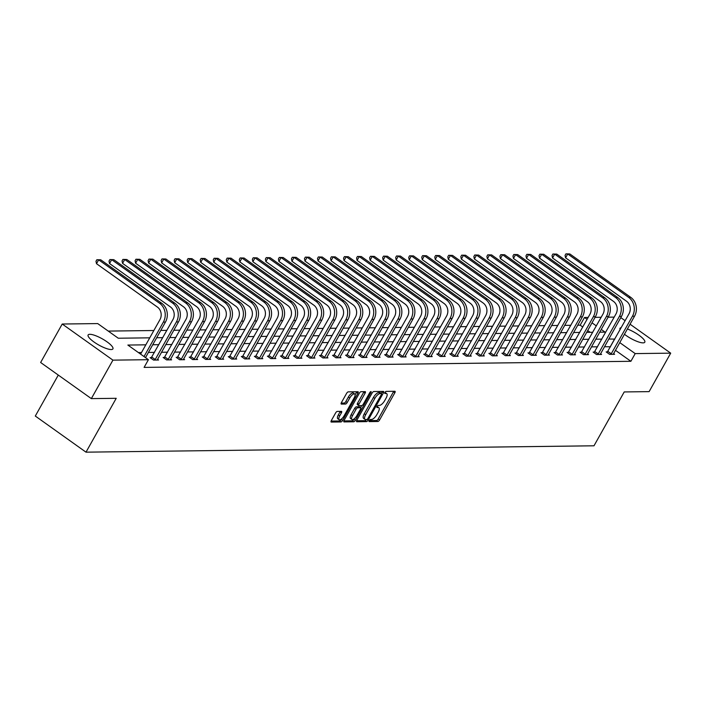 <?xml version="1.0" encoding="UTF-8"?>
<svg xmlns="http://www.w3.org/2000/svg" width="706" height="706" viewBox="0 0 706 706"><rect width="100%" height="100%" fill="white"/><g stroke="black" fill="none" stroke-linecap="round" stroke-linejoin="round"><path stroke-width="1.06" d="M369.229 420.547A1.253 0.485 125.5 0 0 369.07 421.553A1.253 0.485 125.5 0 0 369.212 421.597L377.922 421.482A1.791 0.688 125.5 0 0 379.59 419.964L394.839 392.774A1.791 0.688 125.5 0 0 395.06 391.327A1.791 0.688 125.5 0 0 394.875 391.274L386.164 391.38A1.253 0.485 125.5 0 0 384.991 392.448A1.253 0.485 125.5 0 0 384.841 393.463A1.253 0.485 125.5 0 0 384.973 393.498L386.103 393.48A5.727 2.197 125.5 0 1 386.711 393.657A5.727 2.197 125.5 0 1 386.014 398.281L384.744 400.549A5.727 2.197 125.5 0 1 379.404 405.42L378.275 405.429A1.253 0.485 125.5 0 0 377.11 406.497A1.253 0.485 125.5 0 0 376.96 407.503A1.253 0.485 125.5 0 0 377.092 407.547L378.222 407.53A5.727 2.197 125.5 0 1 378.831 407.706A5.727 2.197 125.5 0 1 378.125 412.33L376.854 414.599A5.727 2.197 125.5 0 1 371.524 419.461L370.394 419.479A1.253 0.485 125.5 0 0 369.229 420.547M89.83 334.309A14.217 3.548 -150.7 0 1 104.735 340.301A14.217 3.548 -150.7 0 1 112.916 348.879A14.217 3.548 -150.7 0 1 111.213 349.541A14.217 3.548 -150.7 0 1 96.307 343.548A14.217 3.548 -150.7 0 1 88.126 334.962A14.217 3.548 -150.7 0 1 89.83 334.309M627.36 328.97A14.217 3.548 -150.7 0 1 639.954 335.941A14.217 3.548 -150.7 0 1 644.799 342.216A14.217 3.548 -150.7 0 1 643.095 342.869A14.217 3.548 -150.7 0 1 624.404 334.238M337.283 411.421A1.791 0.688 125.5 0 0 335.615 412.939L331.335 420.564A1.791 0.688 125.5 0 0 331.123 422.011A1.791 0.688 125.5 0 0 331.308 422.064L340.98 421.95A1.791 0.688 125.5 0 0 342.648 420.423L357.907 393.233A1.791 0.688 125.5 0 0 358.127 391.786A1.791 0.688 125.5 0 0 357.933 391.733L348.261 391.856A1.791 0.688 125.5 0 0 346.593 393.374L341.422 402.596A1.791 0.688 125.5 0 0 341.21 404.035A1.791 0.688 125.5 0 0 341.395 404.097L345.534 404.044A1.791 0.688 125.5 0 0 347.202 402.517L349.77 397.955A4.783 1.836 125.5 0 1 354.739 394.027A4.783 1.836 125.5 0 1 354.156 397.893L344.113 415.799A4.783 1.836 125.5 0 1 339.145 419.717A4.783 1.836 125.5 0 1 339.727 415.852L341.395 412.869A1.791 0.688 125.5 0 0 341.616 411.421A1.791 0.688 125.5 0 0 341.43 411.369L337.283 411.421M630.043 324.195L670.7 353.159L649.114 391.627L624.219 391.936L593.993 445.795L86 452.167L116.225 398.308L91.339 398.616L112.925 360.139L62.225 324.028L97.719 323.577L118.273 338.227L149.751 337.83M670.7 353.159L635.206 353.6L619.727 342.578M145.815 344.828L127.865 345.058L148.419 359.698L144.103 367.394L630.882 361.295L635.206 353.6M148.419 359.698L112.925 360.139M356.839 420.246A1.791 0.688 125.5 0 0 356.618 421.694A1.791 0.688 125.5 0 0 356.804 421.747L366.485 421.623A1.791 0.688 125.5 0 0 368.153 420.105L383.411 392.915A1.791 0.688 125.5 0 0 383.623 391.468A1.791 0.688 125.5 0 0 383.437 391.415L373.756 391.539A1.791 0.688 125.5 0 0 372.088 393.057L356.839 420.246M353.732 421.782L344.06 421.906A1.791 0.688 125.5 0 1 343.866 421.853A1.791 0.688 125.5 0 1 344.087 420.405L359.345 393.216A1.791 0.688 125.5 0 1 361.013 391.698L365.152 391.645A1.791 0.688 125.5 0 1 365.346 391.698A1.791 0.688 125.5 0 1 365.126 393.145L358.939 404.176A1.791 0.688 125.5 0 0 358.719 405.623A1.791 0.688 125.5 0 0 358.913 405.676L361.657 405.641A1.791 0.688 125.5 0 0 363.325 404.114L369.767 392.642A1.253 0.485 125.5 0 1 371.065 391.609A1.253 0.485 125.5 0 1 370.915 392.624L355.4 420.264A1.791 0.688 125.5 0 1 353.732 421.782L352.365 420.811L343.848 420.917M58.289 375.071L35.3 416.046L86 452.167M630.882 361.295L615.411 350.273M610.505 346.778L604.46 346.725M597.541 346.814L591.434 346.884M584.515 346.973L578.399 347.052M571.481 347.14L565.374 347.211M558.455 347.299L552.339 347.378M545.42 347.467L539.313 347.537M532.395 347.626L526.279 347.705M519.369 347.793L513.253 347.864M506.334 347.952L500.219 348.032M493.309 348.12L487.193 348.19M480.274 348.279L474.167 348.358M467.248 348.446L461.133 348.517M454.214 348.605L448.107 348.685M441.188 348.773L435.072 348.843M428.154 348.932L422.047 349.011M415.128 349.099L409.012 349.17M402.093 349.258L395.987 349.338M389.068 349.426L382.952 349.496M376.033 349.585L369.926 349.664M363.008 349.752L356.892 349.823M349.982 349.911L343.866 349.991M336.947 350.079L330.832 350.15M323.922 350.238L317.806 350.317M310.887 350.405L304.78 350.476M297.861 350.564L291.746 350.644M284.827 350.732L278.72 350.803M271.801 350.891L265.685 350.97M258.767 351.058L252.66 351.129M245.741 351.217L239.625 351.297M232.706 351.385L226.6 351.456M219.681 351.544L213.565 351.623M206.646 351.712L200.539 351.782M193.62 351.87L187.505 351.95M180.595 352.038L174.479 352.109M167.56 352.197L161.445 352.276M154.535 352.365L148.419 352.435M141.5 352.523L138.411 352.568M607.522 351.906L606.163 351.915L609.587 354.359L614.599 354.297L613.567 353.556M594.487 352.065L593.137 352.082L596.561 354.527L601.574 354.456L600.532 353.724M581.462 352.232L580.103 352.241L583.527 354.686L588.539 354.624L587.507 353.882M568.427 352.391L567.077 352.409L570.501 354.853L575.514 354.783L574.472 354.05M555.401 352.559L554.042 352.568L557.475 355.012L562.479 354.95L561.447 354.209M542.376 352.718L541.017 352.735L544.441 355.18L549.453 355.109L548.412 354.377M529.341 352.885L527.982 352.894L531.415 355.339L536.419 355.277L535.386 354.536M516.315 353.044L514.956 353.062L518.38 355.506L523.393 355.436L522.361 354.703M503.281 353.212L501.931 353.221L505.355 355.665L510.367 355.603L509.326 354.862M490.255 353.371L488.896 353.388L492.32 355.833L497.333 355.762L496.3 355.03M477.221 353.538L475.87 353.547L479.295 355.992L484.307 355.93L483.266 355.189M464.195 353.697L462.836 353.715L466.26 356.159L471.273 356.089L470.24 355.356M451.16 353.865L449.81 353.874L453.234 356.318L458.247 356.256L457.206 355.515M438.135 354.024L436.776 354.041L440.2 356.486L445.212 356.415L444.18 355.683M425.1 354.191L423.75 354.2L427.174 356.645L432.187 356.583L431.145 355.842M412.075 354.35L410.715 354.368L414.14 356.812L419.152 356.742L418.12 356.009M399.04 354.518L397.69 354.527L401.114 356.971L406.126 356.909L405.085 356.168M386.014 354.677L384.655 354.694L388.088 357.139L393.092 357.068L392.059 356.336M372.98 354.844L371.63 354.853L375.054 357.298L380.066 357.236L379.025 356.495M359.954 355.003L358.595 355.021L362.028 357.465L367.032 357.395L365.999 356.662M346.928 355.171L345.569 355.18L348.993 357.624L354.006 357.563L352.974 356.821M333.894 355.33L332.535 355.347L335.968 357.792L340.98 357.721L339.939 356.989M320.868 355.497L319.509 355.506L322.933 357.951L327.946 357.889L326.913 357.148M307.834 355.656L306.483 355.674L309.908 358.118L314.92 358.048L313.879 357.315M294.808 355.824L293.449 355.833L296.873 358.277L301.886 358.216L300.853 357.474M281.773 355.983L280.423 356L283.847 358.445L288.86 358.374L287.819 357.642M268.748 356.151L267.389 356.159L270.813 358.604L275.825 358.542L274.793 357.801M255.713 356.309L254.363 356.327L257.787 358.772L262.8 358.701L261.758 357.968M242.688 356.477L241.328 356.486L244.753 358.93L249.765 358.869L248.733 358.127M229.653 356.636L228.303 356.654L231.727 359.098L236.739 359.027L235.698 358.295M216.627 356.804L215.268 356.812L218.692 359.257L223.705 359.195L222.672 358.454M203.593 356.962L202.243 356.98L205.667 359.416L210.679 359.354L209.638 358.622M190.567 357.13L189.208 357.139L192.641 359.583L197.645 359.522L196.612 358.78M177.541 357.289L176.182 357.307L179.606 359.742L184.619 359.681L183.578 358.948M164.507 357.457L163.148 357.465L166.581 359.91L171.593 359.848L170.552 359.107M151.481 357.615L150.122 357.633L153.546 360.069L158.559 360.007L157.526 359.275M582.777 327.019L580.182 325.175L577.72 325.21M570.801 325.289L564.694 325.369M557.775 325.457L551.66 325.537M544.75 325.616L538.634 325.695M531.715 325.784L525.599 325.863M518.689 325.943L512.574 326.022M505.655 326.11L499.539 326.19M492.629 326.269L486.513 326.349M479.595 326.437L473.488 326.516M466.569 326.596L460.453 326.675M453.534 326.763L447.427 326.843M440.509 326.922L434.393 327.002M427.474 327.09L421.367 327.169M414.448 327.249L408.333 327.328M401.414 327.416L395.307 327.496M388.388 327.575L382.273 327.655M375.354 327.743L369.247 327.822M362.328 327.902L356.212 327.981M349.302 328.069L343.187 328.149M336.268 328.228L330.152 328.308M323.242 328.396L317.126 328.475M310.208 328.555L304.101 328.634M297.182 328.722L291.066 328.802M284.147 328.881L278.04 328.961M271.122 329.049L265.006 329.128M258.087 329.208L251.98 329.287M245.061 329.375L238.946 329.455M232.027 329.534L225.92 329.614M219.001 329.702L212.885 329.781M205.967 329.861L199.86 329.94M192.941 330.029L186.825 330.108M179.915 330.187L173.8 330.267M166.881 330.355L160.765 330.434M153.855 330.514L108.265 331.088M590.198 332.314L587.683 330.514M579.767 332.385L578.841 332.455M566.733 332.544L565.806 332.614M553.707 332.711L552.78 332.782M540.672 332.87L539.746 332.941M527.647 333.038L526.72 333.108M514.612 333.197L513.686 333.267M501.587 333.364L500.66 333.435M488.552 333.523L487.634 333.594M475.526 333.691L474.6 333.761M462.501 333.85L461.574 333.92M449.466 334.017L448.539 334.088M436.44 334.176L435.514 334.247M423.406 334.344L422.479 334.415M410.38 334.503L409.454 334.573M397.346 334.67L396.419 334.741M384.32 334.829L383.393 334.9M371.285 334.997L370.359 335.068M358.26 335.156L357.333 335.226M345.225 335.324L344.299 335.394M332.199 335.482L331.273 335.553M319.165 335.65L318.247 335.721M306.139 335.809L305.213 335.88M293.114 335.977L292.187 336.047M280.079 336.135L279.152 336.206M267.053 336.303L266.127 336.374M254.019 336.462L253.092 336.533M240.993 336.63L240.066 336.7M227.959 336.788L227.032 336.859M214.933 336.956L214.006 337.027M201.898 337.115L200.972 337.186M188.873 337.283L187.946 337.353M175.838 337.442L174.911 337.512M162.812 337.609L161.886 337.68M149.778 337.768L148.86 337.839M140.838 337.945L135.826 338.006M127.804 338.103L122.8 338.165M620.803 317.612L625.137 320.7M91.339 398.616L40.63 362.496L62.225 324.028M580.182 325.175L584.497 317.479L588.151 317.435M595.07 317.347L601.185 317.276M608.095 317.188L614.211 317.109M620.106 329.667A14.217 3.548 -150.7 0 1 620.009 328.299A14.217 3.548 -150.7 0 1 621.218 327.672M599.676 332.191L605.06 332.12L601.238 329.411M596.332 325.907L591.999 322.818M587.092 319.324L584.497 317.479M156.67 337.742L162.777 337.662M169.696 337.583L175.812 337.503M182.722 337.415L188.837 337.336M195.756 337.256L201.872 337.177M208.782 337.089L214.898 337.009M221.816 336.93L227.923 336.85M234.842 336.762L240.958 336.683M247.877 336.603L253.983 336.524M260.902 336.435L267.018 336.356M273.937 336.277L280.044 336.197M286.963 336.109L293.078 336.03M299.997 335.95L306.104 335.871M313.023 335.782L319.138 335.703M326.057 335.624L332.164 335.544M339.083 335.456L345.199 335.376M352.109 335.297L358.224 335.218M365.143 335.129L371.259 335.05M378.169 334.971L384.285 334.891M391.203 334.803L397.31 334.723M404.229 334.644L410.345 334.565M417.264 334.476L423.371 334.397M430.289 334.317L436.405 334.238M443.324 334.15L449.431 334.07M456.35 333.991L462.465 333.912M469.384 333.823L475.491 333.744M482.41 333.664L488.526 333.585M495.444 333.497L501.551 333.417M508.47 333.338L514.586 333.258M521.496 333.17L527.611 333.091M534.53 333.011L540.646 332.932M547.556 332.844L553.672 332.764M560.59 332.685L566.706 332.605M573.616 332.517L579.732 332.438M586.651 332.358L592.758 332.279M614.82 339.083L608.775 339.03M601.865 339.118L595.749 339.198M588.83 339.277L582.724 339.357M575.805 339.445L569.689 339.524M562.77 339.604L556.663 339.683M549.745 339.771L543.629 339.851M536.71 339.93L530.603 340.01M523.684 340.098L517.569 340.177M510.65 340.257L504.543 340.336M497.624 340.424L491.508 340.504M484.59 340.583L478.483 340.663M471.564 340.751L465.448 340.83M458.538 340.91L452.422 340.989M445.504 341.077L439.388 341.157M432.478 341.236L426.362 341.316M419.443 341.404L413.328 341.483M406.418 341.563L400.302 341.642M393.383 341.73L387.276 341.81M380.357 341.889L374.242 341.969M367.323 342.057L361.216 342.136M354.297 342.216L348.182 342.295M341.263 342.384L335.156 342.463M328.237 342.542L322.121 342.622M315.203 342.71L309.096 342.789M302.177 342.869L296.061 342.948M289.142 343.037L283.035 343.116M276.117 343.195L270.001 343.275M263.091 343.363L256.975 343.443M250.056 343.522L243.941 343.601M237.031 343.69L230.915 343.769M223.996 343.848L217.889 343.928M210.97 344.016L204.855 344.096M197.936 344.175L191.829 344.254M184.91 344.343L178.794 344.422M171.876 344.502L165.769 344.581M158.85 344.669L152.734 344.749M610.328 346.655L614.644 338.959M378.831 407.706L377.454 406.727A5.727 2.197 125.5 0 0 377.066 406.568M386.711 393.657L385.344 392.677A5.727 2.197 125.5 0 0 384.955 392.527M369.194 420.599L376.545 420.511A1.791 0.688 125.5 0 0 378.213 418.985L393.471 391.795A1.791 0.688 125.5 0 0 393.71 391.292M381.222 393.392L382.034 391.945A1.791 0.688 125.5 0 0 382.273 391.433M356.601 420.758L365.108 420.652A1.791 0.688 125.5 0 0 366.529 419.523M366.767 419.523A1.253 0.485 125.5 0 0 367.932 418.455L381.328 394.592A1.253 0.485 125.5 0 0 381.478 393.577A1.253 0.485 125.5 0 0 381.346 393.542L380.155 393.56A5.727 2.197 125.5 0 0 374.824 398.422L365.664 414.74A5.727 2.197 125.5 0 0 364.967 419.364A5.727 2.197 125.5 0 0 365.576 419.54L366.767 419.523M380.19 392.721A1.253 0.485 125.5 0 0 380.11 392.607A1.253 0.485 125.5 0 0 379.978 392.562L381.346 393.542M364.967 419.364L363.599 418.393A5.727 2.197 125.5 0 1 364.296 413.76L373.448 397.452A5.727 2.197 125.5 0 1 378.787 392.58L379.978 392.562M358.604 405.456L357.536 404.697A1.791 0.688 125.5 0 1 357.351 404.644A1.791 0.688 125.5 0 1 357.563 403.197L363.758 392.174A1.791 0.688 125.5 0 0 363.996 391.662M361.693 405.632L360.528 407.715M354.377 418.667L354.033 419.293L355.4 420.264M352.515 415.613A4.783 1.836 125.5 0 0 351.932 419.488A4.783 1.836 125.5 0 0 356.901 415.56L360.439 409.251A1.791 0.688 125.5 0 0 360.66 407.803A1.791 0.688 125.5 0 0 360.466 407.75L357.721 407.786A1.791 0.688 125.5 0 0 356.053 409.312L352.515 415.613L351.147 414.643A4.783 1.836 125.5 0 0 350.564 418.508L351.932 419.488M359.398 406.991A1.791 0.688 125.5 0 0 359.292 406.832A1.791 0.688 125.5 0 0 359.098 406.78L360.466 407.75M351.147 414.643L354.686 408.333A1.791 0.688 125.5 0 1 356.353 406.815L359.098 406.78M352.365 420.811A1.791 0.688 125.5 0 0 354.033 419.293M339.145 419.717L337.768 418.746A4.783 1.836 125.5 0 1 338.35 414.872L340.027 411.889A1.791 0.688 125.5 0 0 340.266 411.377M354.739 394.027L353.371 393.048A4.783 1.836 125.5 0 0 348.402 396.975L349.77 397.955M341.183 403.1L344.166 403.064A1.791 0.688 125.5 0 0 345.834 401.546L348.402 396.975M355.109 394.813L356.539 392.262A1.791 0.688 125.5 0 0 356.777 391.751M331.096 421.076L339.612 420.97A1.791 0.688 125.5 0 0 341.28 419.452L341.589 418.905M613.249 354.315L634.526 316.2L632.444 316.226L610.946 354.341M607.028 352.532L629.02 313.782A9.116 8.101 -90.7 0 0 626.487 301.206L565.577 257.814L565.065 255.387L565.93 253.851L569.821 253.948L630.732 297.332A13.67 12.143 89.3 0 1 634.526 316.2M569.821 253.948L567.73 253.966L628.64 297.358A13.67 12.143 89.3 0 1 632.444 316.226M565.93 253.851L567.73 253.966L565.577 257.814M607.901 351.42L611.325 353.856M600.215 354.474L621.501 316.359L619.409 316.385L597.92 354.509M594.002 352.7L615.985 313.949A9.116 8.101 -90.7 0 0 613.452 301.374L552.542 257.981L552.039 255.546L552.904 254.01L556.787 254.107L617.697 297.5A13.67 12.143 89.3 0 1 621.501 316.359M556.787 254.107L554.704 254.134L615.614 297.526A13.67 12.143 89.3 0 1 619.409 316.385M552.904 254.01L554.704 254.134L552.542 257.981M594.867 351.579L598.291 354.024M587.189 354.641L608.475 316.526L606.383 316.553L584.886 354.668M580.967 352.859L602.959 314.108A9.116 8.101 -90.7 0 0 600.427 301.533L539.516 258.14L539.005 255.713L539.869 254.178L543.761 254.275L604.671 297.658A13.67 12.143 89.3 0 1 608.475 316.526M543.761 254.275L541.67 254.292L602.58 297.685A13.67 12.143 89.3 0 1 606.383 316.553M539.869 254.178L541.67 254.292L539.516 258.14M581.841 351.747L585.265 354.183M574.154 354.8L595.44 316.685L593.349 316.712L571.86 354.836M567.942 353.026L589.925 314.276A9.116 8.101 -90.7 0 0 587.392 301.7L526.482 258.308L525.979 255.872L526.844 254.336L530.727 254.434L591.637 297.826A13.67 12.143 89.3 0 1 595.44 316.685M530.727 254.434L528.644 254.46L589.554 297.853A13.67 12.143 89.3 0 1 593.349 316.712M526.844 254.336L528.644 254.46L526.482 258.308M568.807 351.906L572.231 354.35M561.129 354.968L582.415 316.853L580.323 316.879L558.825 354.994M554.907 353.185L576.899 314.435A9.116 8.101 -90.7 0 0 574.366 301.859L513.456 258.467L512.944 256.04L513.809 254.504L517.701 254.592L578.611 297.985A13.67 12.143 89.3 0 1 582.415 316.853M517.701 254.592L515.609 254.619L576.52 298.011A13.67 12.143 89.3 0 1 580.323 316.879M513.809 254.504L515.609 254.619L513.456 258.467M555.781 352.073L559.205 354.509M548.094 355.127L569.38 317.012L567.297 317.038L545.8 355.162M541.881 353.353L563.865 314.602A9.116 8.101 -90.7 0 0 561.332 302.027L500.422 258.634L499.919 256.199L500.783 254.663L504.675 254.76L565.585 298.153A13.67 12.143 89.3 0 1 569.38 317.012M504.675 254.76L502.584 254.787L563.494 298.179A13.67 12.143 89.3 0 1 567.297 317.038M500.783 254.663L502.584 254.787L500.422 258.634M542.746 352.232L546.17 354.677M535.069 355.295L556.354 317.179L554.263 317.206L532.765 355.321M528.847 353.512L550.839 314.761A9.116 8.101 -90.7 0 0 548.306 302.186L487.396 258.793L486.884 256.366L487.749 254.831L491.641 254.919L552.551 298.311A13.67 12.143 89.3 0 1 556.354 317.179M491.641 254.919L489.549 254.945L550.459 298.338A13.67 12.143 89.3 0 1 554.263 317.206M487.749 254.831L489.549 254.945L487.396 258.793M529.721 352.4L533.145 354.836M522.034 355.453L543.32 317.338L541.237 317.365L519.74 355.489M515.821 353.68L537.804 314.929A9.116 8.101 -90.7 0 0 535.272 302.353L474.361 258.961L473.858 256.525L474.723 254.99L478.615 255.087L539.525 298.479A13.67 12.143 89.3 0 1 543.32 317.338M478.615 255.087L476.524 255.113L537.434 298.506A13.67 12.143 89.3 0 1 541.237 317.365M474.723 254.99L476.524 255.113L474.361 258.961M516.686 352.559L520.11 355.003M509.008 355.621L530.294 317.506L528.203 317.532L506.705 355.647M502.787 353.838L524.779 315.088A9.116 8.101 -90.7 0 0 522.246 302.512L461.336 259.12L460.824 256.693L461.689 255.157L465.581 255.245L526.491 298.638A13.67 12.143 89.3 0 1 530.294 317.506M465.581 255.245L463.498 255.272L524.408 298.664A13.67 12.143 89.3 0 1 528.203 317.532M461.689 255.157L463.498 255.272L461.336 259.12M503.66 352.726L507.084 355.162M495.974 355.78L517.26 317.665L515.177 317.691L493.679 355.815M489.761 354.006L511.753 315.255A9.116 8.101 -90.7 0 0 509.211 302.68L448.301 259.287L447.798 256.852L448.663 255.316L452.555 255.413L513.465 298.806A13.67 12.143 89.3 0 1 517.26 317.665M452.555 255.413L450.463 255.44L511.373 298.832A13.67 12.143 89.3 0 1 515.177 317.691M448.663 255.316L450.463 255.44L448.301 259.287M490.626 352.885L494.059 355.33M482.948 355.948L504.234 317.832L502.142 317.859L480.645 355.974M476.726 354.165L498.718 315.414A9.116 8.101 -90.7 0 0 496.186 302.839L435.275 259.446L434.772 257.019L435.628 255.484L439.52 255.572L500.43 298.965A13.67 12.143 89.3 0 1 504.234 317.832M439.52 255.572L437.438 255.598L498.348 298.991A13.67 12.143 89.3 0 1 502.142 317.859M435.628 255.484L437.438 255.598L435.275 259.446M477.6 353.053L481.024 355.489M469.922 356.106L491.2 317.991L489.117 318.018L467.619 356.142M463.701 354.333L485.693 315.582A9.116 8.101 -90.7 0 0 483.151 303.006L422.25 259.614L421.738 257.178L422.603 255.643L426.495 255.74L487.405 299.132A13.67 12.143 89.3 0 1 491.2 317.991M426.495 255.74L424.403 255.766L485.313 299.159A13.67 12.143 89.3 0 1 489.117 318.018M422.603 255.643L424.403 255.766L422.25 259.614M464.566 353.212L467.999 355.656M456.888 356.274L478.174 318.159L476.082 318.185L454.585 356.301M450.675 354.491L472.658 315.741A9.116 8.101 -90.7 0 0 470.125 303.165L409.215 259.773L408.712 257.346L409.568 255.81L413.46 255.899L474.37 299.291A13.67 12.143 89.3 0 1 478.174 318.159M413.46 255.899L411.377 255.925L472.288 299.318A13.67 12.143 89.3 0 1 476.082 318.185M409.568 255.81L411.377 255.925L409.215 259.773M451.54 353.379L454.964 355.815M443.862 356.433L465.139 318.318L463.057 318.344L441.559 356.468M437.641 354.659L459.632 315.909A9.116 8.101 -90.7 0 0 457.1 303.333L396.19 259.94L395.678 257.505L396.543 255.969L400.434 256.066L461.345 299.459A13.67 12.143 89.3 0 1 465.139 318.318M400.434 256.066L398.343 256.093L459.253 299.485A13.67 12.143 89.3 0 1 463.057 318.344M396.543 255.969L398.343 256.093L396.19 259.94M438.514 353.538L441.938 355.983M430.828 356.601L452.114 318.485L450.022 318.512L428.533 356.627M424.615 354.818L446.598 316.067A9.116 8.101 -90.7 0 0 444.065 303.492L383.155 260.099L382.652 257.672L383.517 256.137L387.4 256.225L448.31 299.618A13.67 12.143 89.3 0 1 452.114 318.485M387.4 256.225L385.317 256.252L446.227 299.644A13.67 12.143 89.3 0 1 450.022 318.512M383.517 256.137L385.317 256.252L383.155 260.099M425.48 353.706L428.904 356.142M417.802 356.759L439.088 318.644L436.996 318.671L415.499 356.795M411.58 354.986L433.572 316.235A9.116 8.101 -90.7 0 0 431.039 303.659L370.129 260.267L369.617 257.831L370.482 256.296L374.374 256.393L435.284 299.785A13.67 12.143 89.3 0 1 439.088 318.644M374.374 256.393L372.283 256.419L433.193 299.812A13.67 12.143 89.3 0 1 436.996 318.671M370.482 256.296L372.283 256.419L370.129 260.267M412.454 353.865L415.878 356.309M404.767 356.927L426.053 318.812L423.962 318.838L402.473 356.954M398.555 355.144L420.538 316.394A9.116 8.101 -90.7 0 0 418.005 303.818L357.095 260.426L356.592 257.999L357.457 256.463L361.34 256.552L422.25 299.944A13.67 12.143 89.3 0 1 426.053 318.812M361.34 256.552L359.257 256.578L420.167 299.971A13.67 12.143 89.3 0 1 423.962 318.838M357.457 256.463L359.257 256.578L357.095 260.426M399.419 354.033L402.844 356.468M391.742 357.086L413.028 318.971L410.936 318.997L389.438 357.121M385.52 355.312L407.512 316.562A9.116 8.101 -90.7 0 0 404.979 303.986L344.069 260.593L343.557 258.158L344.422 256.622L348.314 256.719L409.224 300.112A13.67 12.143 89.3 0 1 413.028 318.971M348.314 256.719L346.222 256.746L407.133 300.138A13.67 12.143 89.3 0 1 410.936 318.997M344.422 256.622L346.222 256.746L344.069 260.593M386.394 354.191L389.818 356.636M378.707 357.254L399.993 319.138L397.91 319.165L376.413 357.28M372.494 355.471L394.477 316.72A9.116 8.101 -90.7 0 0 391.945 304.145L331.035 260.752L330.532 258.325L331.396 256.79L335.288 256.878L396.19 300.271A13.67 12.143 89.3 0 1 399.993 319.138M335.288 256.878L333.197 256.905L394.107 300.297A13.67 12.143 89.3 0 1 397.91 319.165M331.396 256.79L333.197 256.905L331.035 260.752M373.359 354.359L376.783 356.795M365.682 357.412L386.967 319.297L384.876 319.324L363.378 357.448M359.46 355.639L381.452 316.888A9.116 8.101 -90.7 0 0 378.919 304.312L318.009 260.92L317.497 258.484L318.362 256.949L322.254 257.046L383.164 300.438A13.67 12.143 89.3 0 1 386.967 319.297M322.254 257.046L320.162 257.072L381.072 300.465A13.67 12.143 89.3 0 1 384.876 319.324M318.362 256.949L320.162 257.072L318.009 260.92M360.334 354.518L363.758 356.962M352.647 357.58L373.933 319.465L371.85 319.491L350.352 357.607M346.434 355.798L368.417 317.047A9.116 8.101 -90.7 0 0 365.885 304.471L304.974 261.079L304.471 258.652L305.336 257.116L309.228 257.205L370.138 300.597A13.67 12.143 89.3 0 1 373.933 319.465M309.228 257.205L307.136 257.231L368.047 300.624A13.67 12.143 89.3 0 1 371.85 319.491M305.336 257.116L307.136 257.231L304.974 261.079M347.299 354.686L350.723 357.121M339.621 357.739L360.907 319.624L358.816 319.65L337.318 357.774M333.4 355.965L355.392 317.215A9.116 8.101 -90.7 0 0 352.859 304.639L291.949 261.246L291.437 258.811L292.302 257.275L296.193 257.372L357.104 300.765A13.67 12.143 89.3 0 1 360.907 319.624M296.193 257.372L294.111 257.399L355.012 300.791A13.67 12.143 89.3 0 1 358.816 319.65M292.302 257.275L294.111 257.399L291.949 261.246M334.273 354.844L337.697 357.289M326.587 357.907L347.873 319.792L345.79 319.818L324.292 357.933M320.374 356.124L342.357 317.373A9.116 8.101 -90.7 0 0 339.824 304.798L278.914 261.405L278.411 258.978L279.276 257.443L283.168 257.531L344.078 300.924A13.67 12.143 89.3 0 1 347.873 319.792M283.168 257.531L281.076 257.558L341.986 300.95A13.67 12.143 89.3 0 1 345.79 319.818M279.276 257.443L281.076 257.558L278.914 261.405M321.239 355.012L324.672 357.448M313.561 358.066L334.847 319.95L332.755 319.977L311.258 358.101M307.339 356.292L329.331 317.541A9.116 8.101 -90.7 0 0 326.799 304.966L265.888 261.573L265.377 259.137L266.241 257.602L270.133 257.699L331.043 301.091A13.67 12.143 89.3 0 1 334.847 319.95M270.133 257.699L268.051 257.725L328.961 301.118A13.67 12.143 89.3 0 1 332.755 319.977M266.241 257.602L268.051 257.725L265.888 261.573M308.213 355.171L311.637 357.615M300.535 358.233L321.812 320.118L319.73 320.145L298.232 358.26M294.314 356.451L316.306 317.7A9.116 8.101 -90.7 0 0 313.764 305.124L252.863 261.732L252.351 259.305L253.216 257.769L257.108 257.858L318.018 301.25A13.67 12.143 89.3 0 1 321.812 320.118M257.108 257.858L255.016 257.884L315.926 301.277A13.67 12.143 89.3 0 1 319.73 320.145M253.216 257.769L255.016 257.884L252.863 261.732M295.179 355.339L298.612 357.774M287.501 358.392L308.787 320.277L306.695 320.303L285.198 358.427M281.279 356.618L303.271 317.868A9.116 8.101 -90.7 0 0 300.738 305.292L239.828 261.9L239.325 259.464L240.181 257.928L244.073 258.025L304.983 301.418A13.67 12.143 89.3 0 1 308.787 320.277M244.073 258.025L241.99 258.052L302.9 301.444A13.67 12.143 89.3 0 1 306.695 320.303M240.181 257.928L241.99 258.052L239.828 261.9M282.153 355.497L285.577 357.942M274.475 358.56L295.752 320.445L293.67 320.471L272.172 358.586M268.254 356.777L290.245 318.027A9.116 8.101 -90.7 0 0 287.713 305.451L226.802 262.058L226.291 259.631L227.155 258.096L231.047 258.184L291.957 301.577A13.67 12.143 89.3 0 1 295.752 320.445M231.047 258.184L228.956 258.211L289.866 301.603A13.67 12.143 89.3 0 1 293.67 320.471M227.155 258.096L228.956 258.211L226.802 262.058M269.127 355.665L272.551 358.101M261.441 358.719L282.727 320.603L280.635 320.63L259.146 358.754M255.228 356.945L277.211 318.194A9.116 8.101 -90.7 0 0 274.678 305.619L213.768 262.226L213.265 259.79L214.121 258.255L218.013 258.352L278.923 301.744A13.67 12.143 89.3 0 1 282.727 320.603M218.013 258.352L215.93 258.378L276.84 301.771A13.67 12.143 89.3 0 1 280.635 320.63M214.121 258.255L215.93 258.378L213.768 262.226M256.093 355.824L259.517 358.269M248.415 358.886L269.701 320.771L267.609 320.798L246.112 358.913M242.193 357.104L264.185 318.353A9.116 8.101 -90.7 0 0 261.652 305.777L200.742 262.385L200.23 259.958L201.095 258.422L204.987 258.511L265.897 301.903A13.67 12.143 89.3 0 1 269.701 320.771M204.987 258.511L202.896 258.537L263.806 301.93A13.67 12.143 89.3 0 1 267.609 320.798M201.095 258.422L202.896 258.537L200.742 262.385M243.067 355.992L246.491 358.427M235.38 359.045L256.666 320.93L254.575 320.956L233.086 359.08M229.168 357.271L251.151 318.521A9.116 8.101 -90.7 0 0 248.618 305.945L187.708 262.553L187.205 260.117L188.07 258.581L191.953 258.678L252.863 302.071A13.67 12.143 89.3 0 1 256.666 320.93M191.953 258.678L189.87 258.705L250.78 302.097A13.67 12.143 89.3 0 1 254.575 320.956M188.07 258.581L189.87 258.705L187.708 262.553M230.032 356.151L233.457 358.595M222.355 359.213L243.641 321.098L241.549 321.124L220.051 359.239M216.133 357.43L238.125 318.68A9.116 8.101 -90.7 0 0 235.592 306.104L174.682 262.711L174.17 260.285L175.035 258.749L178.927 258.837L239.837 302.23A13.67 12.143 89.3 0 1 243.641 321.098M178.927 258.837L176.835 258.864L237.745 302.256A13.67 12.143 89.3 0 1 241.549 321.124M175.035 258.749L176.835 258.864L174.682 262.711M217.007 356.318L220.431 358.754M209.32 359.372L230.606 321.256L228.523 321.283L207.026 359.407M203.107 357.598L225.09 318.847A9.116 8.101 -90.7 0 0 222.558 306.272L161.648 262.879L161.144 260.443L162.009 258.908L165.901 259.005L226.802 302.397A13.67 12.143 89.3 0 1 230.606 321.256M165.901 259.005L163.81 259.031L224.72 302.424A13.67 12.143 89.3 0 1 228.523 321.283M162.009 258.908L163.81 259.031L161.648 262.879M203.972 356.477L207.396 358.922M196.294 359.539L217.58 321.424L215.489 321.451L193.991 359.566M190.073 357.757L212.065 319.006A9.116 8.101 -90.7 0 0 209.532 306.43L148.622 263.038L148.11 260.611L148.975 259.076L152.867 259.164L213.777 302.556A13.67 12.143 89.3 0 1 217.58 321.424M152.867 259.164L150.775 259.19L211.685 302.583A13.67 12.143 89.3 0 1 215.489 321.451M148.975 259.076L150.775 259.19L148.622 263.038M190.947 356.645L194.371 359.08M183.26 359.698L204.546 321.583L202.463 321.609L180.965 359.733M177.047 357.924L199.03 319.174A9.116 8.101 -90.7 0 0 196.497 306.598L135.587 263.206L135.084 260.77L135.949 259.234L139.841 259.331L200.751 302.724A13.67 12.143 89.3 0 1 204.546 321.583M139.841 259.331L137.749 259.358L198.66 302.75A13.67 12.143 89.3 0 1 202.463 321.609M135.949 259.234L137.749 259.358L135.587 263.206M177.912 356.804L181.336 359.248M170.234 359.866L191.52 321.751L189.429 321.777L167.931 359.892M164.013 358.083L186.005 319.333A9.116 8.101 -90.7 0 0 183.472 306.757L122.562 263.364L122.05 260.938L122.915 259.402L126.806 259.49L187.717 302.883A13.67 12.143 89.3 0 1 191.52 321.751M126.806 259.49L124.724 259.517L185.625 302.909A13.67 12.143 89.3 0 1 189.429 321.777M122.915 259.402L124.724 259.517L122.562 263.364M164.886 356.971L168.31 359.407M157.2 360.025L178.486 321.91L176.403 321.936L154.905 360.06M150.987 358.251L172.97 319.5A9.116 8.101 -90.7 0 0 170.437 306.925L109.527 263.532L109.024 261.096L109.889 259.561L113.781 259.658L174.691 303.05A13.67 12.143 89.3 0 1 178.486 321.91M113.781 259.658L111.689 259.684L172.599 303.077A13.67 12.143 89.3 0 1 176.403 321.936M109.889 259.561L111.689 259.684L109.527 263.532M151.852 357.13L155.285 359.575M140.6 354.13L159.944 319.659A9.116 8.101 -90.7 0 0 157.412 307.084L96.501 263.691L95.99 261.264L96.854 259.729L100.746 259.817L161.656 303.209A13.67 12.143 89.3 0 1 165.46 322.077L145.507 357.624M100.746 259.817L98.663 259.843L159.574 303.236A13.67 12.143 89.3 0 1 163.368 322.104L144.024 356.565M96.854 259.729L98.663 259.843L96.501 263.691M377.013 406.674L378.222 407.53M384.902 392.624L386.103 393.48M393.471 391.795L394.839 392.774M378.213 418.985L379.59 419.964M376.545 420.511L377.922 421.482M382.034 391.945L383.411 392.915M367.129 419.382L368.153 420.105M365.108 420.652L366.485 421.623M378.787 392.58L380.155 393.56M373.448 397.452L374.824 398.422M364.296 413.76L365.664 414.74M363.758 392.174L365.126 393.145M357.563 403.197L358.939 404.176M370.156 392.086L370.915 392.624M356.353 406.815L357.721 407.786M354.686 408.333L356.053 409.312M340.027 411.889L341.395 412.869M338.35 414.872L339.727 415.852M345.834 401.546L347.202 402.517M344.166 403.064L345.534 404.044M356.539 392.262L357.907 393.233M341.28 419.452L342.648 420.423M339.612 420.97L340.98 421.95M630.732 297.332L628.64 297.358M617.697 297.5L615.614 297.526M604.671 297.658L602.58 297.685M591.637 297.826L589.554 297.853M578.611 297.985L576.52 298.011M565.585 298.153L563.494 298.179M552.551 298.311L550.459 298.338M539.525 298.479L537.434 298.506M526.491 298.638L524.408 298.664M513.465 298.806L511.373 298.832M500.43 298.965L498.348 298.991M487.405 299.132L485.313 299.159M474.37 299.291L472.288 299.318M461.345 299.459L459.253 299.485M448.31 299.618L446.227 299.644M435.284 299.785L433.193 299.812M422.25 299.944L420.167 299.971M409.224 300.112L407.133 300.138M396.19 300.271L394.107 300.297M383.164 300.438L381.072 300.465M370.138 300.597L368.047 300.624M357.104 300.765L355.012 300.791M344.078 300.924L341.986 300.95M331.043 301.091L328.961 301.118M318.018 301.25L315.926 301.277M304.983 301.418L302.9 301.444M291.957 301.577L289.866 301.603M278.923 301.744L276.84 301.771M265.897 301.903L263.806 301.93M252.863 302.071L250.78 302.097M239.837 302.23L237.745 302.256M226.802 302.397L224.72 302.424M213.777 302.556L211.685 302.583M200.751 302.724L198.66 302.75M187.717 302.883L185.625 302.909M174.691 303.05L172.599 303.077M165.46 322.077L163.368 322.104M161.656 303.209L159.574 303.236M380.11 392.607L381.478 393.577M357.351 404.644L358.719 405.623M359.292 406.832L360.66 407.803"/></g></svg>

